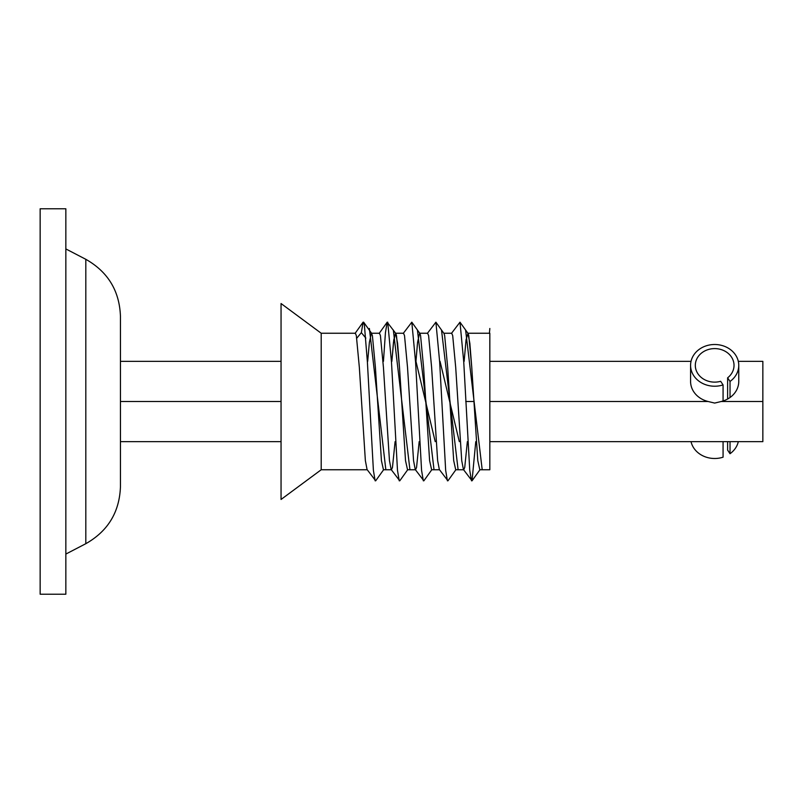 <?xml version="1.0" encoding="UTF-8"?>
<svg xmlns="http://www.w3.org/2000/svg" width="803" height="803" viewBox="0 0 803 803"><rect width="100%" height="100%" fill="white"/><g stroke="black" fill="none" stroke-linecap="round" stroke-linejoin="round"><path stroke-width="1.2" d="M281.05 441.65L120.45 441.65L120.45 486.688L120.45 316.312C119.506 290.867 107.963 271.866 85.821 259.309L65.846 248.93M65.846 594.22L65.846 208.78L40.15 208.78L40.15 594.22L65.846 594.22M738.308 361.35L762.85 361.35L762.85 401.5L721.224 401.5L714.67 403.076L708.116 401.5A24.09 20.858 180 0 1 690.58 381.425L690.58 365.365A24.09 20.858 0 0 0 693.812 375.794A24.09 20.858 0 0 0 723.071 384.918L723.071 400.978M721.224 401.5A24.09 20.858 0 0 0 738.76 381.425L738.76 365.365A24.09 20.858 0 0 0 735.528 354.936A24.09 20.858 0 0 0 708.437 345.21A24.09 20.858 0 0 0 690.58 365.365M708.116 401.5L489.83 401.5M473.78 401.5L465.75 401.5M281.05 401.5L120.45 401.5M762.85 401.5L762.85 441.65L489.83 441.65M691.032 361.35L489.83 361.35M281.05 361.35L120.45 361.35M723.071 384.918L720.662 381.305A19.352 16.763 180 0 1 697.907 373.746A19.352 16.763 180 0 1 695.318 365.365A19.352 16.763 180 0 1 709.661 349.175A19.352 16.763 180 0 1 731.433 356.984A19.352 16.763 180 0 1 734.022 365.365A19.352 16.763 180 0 1 727.618 377.832L727.618 399.021M727.618 441.65L727.618 450.102L730.027 453.715A24.09 20.858 0 0 0 738.308 441.65M691.032 441.65A24.09 20.858 0 0 0 693.812 448.064A24.09 20.858 0 0 0 723.071 457.188L723.071 441.65M727.618 377.832L730.027 381.445A24.09 20.858 0 0 0 738.76 365.365M730.027 381.445L730.027 397.505M730.027 441.65L730.027 453.715M321.2 367.372L321.2 469.755L281.05 499.466L281.05 303.534L321.2 333.245L321.2 367.372M467.908 333.245L489.83 333.245L489.83 469.755L479.803 469.755L477.785 460.611L471.762 367.372L468.751 335.574L468.069 333.456L459.989 322.184L451.386 333.466M383.754 469.544L375.674 480.816L367.071 469.534L365.365 460.611L359.342 367.372L356.331 335.574L355.338 333.245L321.2 333.245M391.322 469.755L383.443 469.755L381.425 460.611L375.402 367.372L372.391 335.574L371.398 333.245L369.38 342.389L367.674 361.35M395.086 441.65L392.466 467.426L391.473 469.755M407.844 469.544L399.764 480.816L391.161 469.534L389.455 460.611L383.432 367.372L380.421 335.574L379.428 333.245L371.548 333.245M415.412 469.755L407.533 469.755L405.515 460.611L399.492 367.372L396.481 335.574L395.799 333.456L387.187 322.194L385.44 332.653L383.443 361.35M419.176 441.65L416.556 467.426L415.563 469.755M431.934 469.544L423.854 480.816L415.251 469.534L413.545 460.611L407.522 367.372L404.511 335.574L403.518 333.245L395.638 333.245M439.502 469.755L431.623 469.755L429.605 460.611L423.582 367.372L420.571 335.574L419.889 333.456L411.809 322.184L403.206 333.466M456.024 469.544L447.944 480.816L439.341 469.534L437.635 460.611L431.612 367.372L428.601 335.574L427.608 333.245L419.728 333.245M463.592 469.755L455.713 469.755L453.695 460.611L447.672 367.372L444.661 335.574L443.979 333.456L435.899 322.184L427.296 333.466M467.356 441.65L464.736 467.426L463.743 469.755M475.757 441.65L472.034 480.816L463.431 469.534L461.725 460.611L455.702 367.372L452.691 335.574L451.698 333.245L443.818 333.245M395.488 333.245L393.47 342.389L391.864 361.35L393.771 339.88L395.678 333.345L397.585 343.313L399.492 367.372M419.578 333.245L417.56 342.389L415.954 361.35L435.226 441.65M471.502 480.806L469.755 470.347L463.732 361.751L459.989 322.184M447.412 480.806L445.665 470.347L439.642 361.751L435.899 322.184M423.322 480.806L421.575 470.347L415.552 361.751L411.809 322.184M399.232 480.806L397.485 470.347L391.462 361.751L387.719 322.184M375.142 480.806L373.395 470.347L367.372 361.751L364.361 324.713L363.097 322.194L361.35 332.653L356.783 338.193M365.837 338.093L361.35 332.653M489.83 328.477L489.428 333.245L489.83 328.477M482.201 469.755L465.599 330.023M458.111 469.755L441.509 330.023M434.021 469.755L417.419 330.023M409.931 469.755L393.329 330.023M385.841 469.755L369.38 328.477M471.762 367.372L469.855 343.313L467.948 333.345L466.041 339.88L464.134 361.35M459.316 441.65L440.044 361.35M120.45 486.688C119.506 512.133 107.963 531.134 85.821 543.691L85.821 259.309M85.821 543.691L65.846 554.07M321.2 469.755L367.232 469.755M387.187 322.194L379.116 333.466M363.097 322.194L355.026 333.466M480.114 469.544L472.034 480.816M371.709 333.456L363.629 322.184"/></g></svg>
